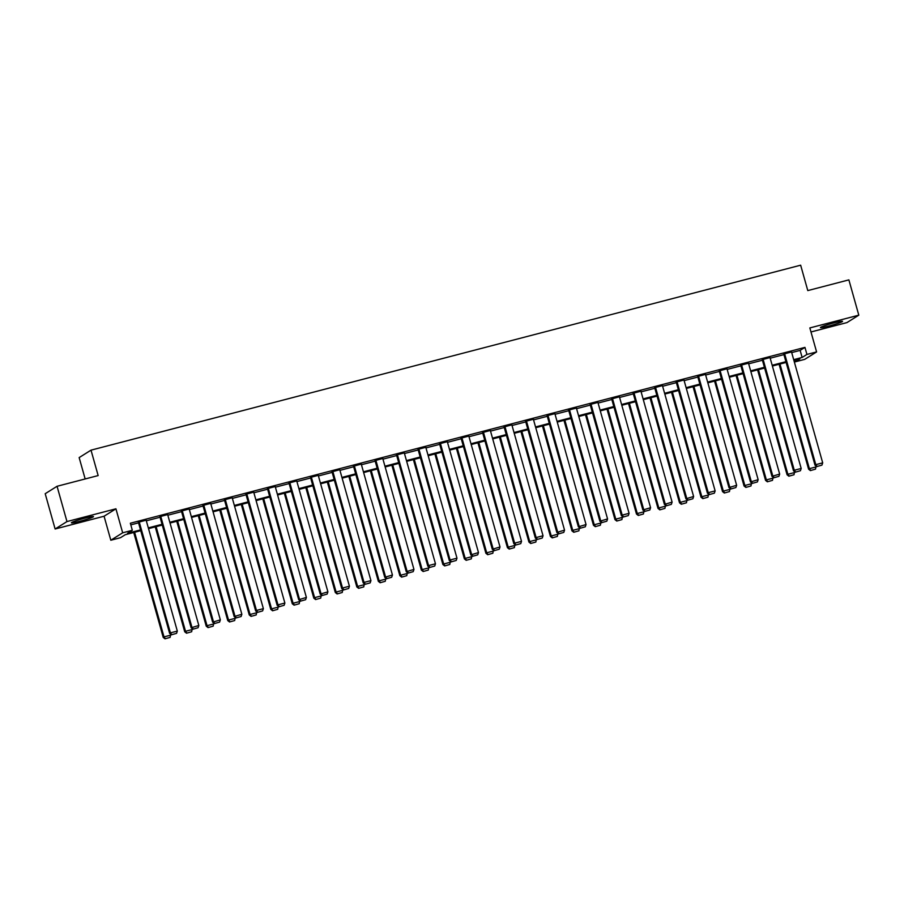 <?xml version="1.0" encoding="UTF-8"?>
<svg xmlns="http://www.w3.org/2000/svg" width="904" height="904" viewBox="0 0 904 904"><rect width="100%" height="100%" fill="white"/><g stroke="black" fill="none" stroke-linecap="round" stroke-linejoin="round"><path stroke-width="1.36" d="M79.925 521.269A11.47 0.859 164.3 0 0 93.462 516.602A11.47 0.859 164.3 0 0 84.919 518.139A11.47 0.859 164.3 0 0 71.382 522.817A11.47 0.859 164.3 0 0 79.925 521.269M829.002 326.016A11.47 0.859 164.3 0 0 842.539 321.349A11.47 0.859 164.3 0 0 833.996 322.886A11.47 0.859 164.3 0 0 820.459 327.553A11.47 0.859 164.3 0 0 829.002 326.016M140.753 530.671L125.272 534.705L120.469 537.711L110.819 540.23L122.673 532.806L132.323 530.286L127.52 533.292L140.538 529.902M104.073 516.229L115.927 508.805L66.975 521.563L57.054 486.284L45.2 493.708L55.121 528.998L104.073 516.229L110.819 540.23M85.157 478.95L79.156 457.593L91.01 450.158L800.65 265.188L807.792 290.591L848.879 279.878L858.8 315.168L809.848 327.926L816.594 351.927L804.741 359.351L795.079 361.871L799.893 358.854L793.893 360.413M810.978 331.971L846.946 322.592L858.8 315.168M794.627 360.233L795.079 361.871M66.975 521.563L55.121 528.998M791.701 352.594L800.142 350.39L804.955 347.385L130.345 523.224L132.323 530.286M130.797 524.862L138.549 522.851M146.324 520.817L160.064 517.235M167.839 515.212L181.58 511.63M189.343 509.607L203.084 506.025M210.858 504.003L224.599 500.421M232.373 498.386L246.114 494.804M253.888 492.782L267.629 489.2M275.392 487.177L289.133 483.595M296.907 481.572L310.648 477.99M318.423 475.956L332.163 472.374M339.938 470.351L353.679 466.769M361.442 464.746L375.183 461.164M382.957 459.142L396.698 455.559M404.472 453.525L418.213 449.955M425.987 447.921L439.728 444.339M447.503 442.316L461.232 438.734M469.006 436.711L482.747 433.129M490.522 431.106L504.262 427.524M512.037 425.49L525.778 421.908M533.552 419.885L547.293 416.303M555.056 414.281L568.797 410.698M576.571 408.676L590.312 405.094M598.086 403.06L611.827 399.478M619.602 397.455L633.342 393.873M641.106 391.85L654.846 388.268M662.621 386.245L676.361 382.663M684.136 380.629L697.877 377.047M705.651 375.024L719.392 371.442M727.155 369.42L740.896 365.837M748.67 363.815L762.411 360.233M770.185 358.199L783.926 354.617M791.52 351.961L783.768 354.052M770.005 357.566L762.253 359.656M748.501 363.182L740.738 365.261M726.986 368.787L719.222 370.866M705.47 374.392L697.718 376.482M683.955 379.996L676.203 382.087M662.44 385.612L654.688 387.692M640.936 391.217L633.173 393.296M619.421 396.822L611.669 398.913M597.906 402.427L590.154 404.517M576.39 408.043L568.639 410.122M554.886 413.648L547.123 415.727M533.371 419.253L525.608 421.343M511.856 424.857L504.104 426.948M490.341 430.473L482.589 432.553M468.837 436.078L461.074 438.157M447.322 441.683L439.559 443.774M425.807 447.288L418.055 449.378M404.291 452.904L396.54 454.983M382.787 458.509L375.024 460.588M361.272 464.114L353.509 466.204M339.757 469.718L332.005 471.809M318.242 475.334L310.49 477.414M296.727 480.939L288.975 483.018M275.223 486.544L267.46 488.623M253.708 492.149L245.956 494.239M232.192 497.754L224.441 499.844M210.677 503.37L202.925 505.449M189.173 508.975L181.41 511.054M167.658 514.579L159.895 516.67M146.143 520.184L138.391 522.275M115.927 508.805L122.673 532.806M804.955 347.385L806.933 354.436L816.594 351.927M57.054 486.284L98.152 475.572L91.01 450.158M786.118 362.447L772.389 366.03M764.614 368.052L750.874 371.634M743.099 373.657L729.358 377.239M721.584 379.262L707.843 382.844M700.069 384.878L686.339 388.46M678.565 390.483L664.824 394.065M657.05 396.088L643.309 399.67M635.535 401.692L621.794 405.274M614.019 407.308L600.279 410.879M592.515 412.913L578.775 416.495M571 418.518L557.259 422.1M549.485 424.123L535.744 427.705M527.97 429.728L514.229 433.31M506.466 435.344L492.725 438.926M484.951 440.949L471.21 444.531M463.436 446.553L449.695 450.135M441.92 452.158L428.18 455.74M420.405 457.774L406.676 461.356M398.901 463.379L385.161 466.961M377.386 468.984L363.645 472.566M355.871 474.589L342.13 478.171M334.356 480.205L320.626 483.787M312.852 485.81L299.111 489.392M291.337 491.414L277.596 494.996M269.821 497.019L256.081 500.601M248.306 502.635L234.565 506.217M226.802 508.24L213.061 511.822M205.287 513.845L191.546 517.427M183.772 519.45L170.031 523.032M162.257 525.066L148.516 528.648M793.678 359.656L802.13 357.453L806.933 354.436M148.301 527.879L162.042 524.297M169.816 522.275L183.557 518.693M191.332 516.659L205.072 513.077M212.847 511.054L226.588 507.472M234.351 505.449L248.091 501.867M255.866 499.844L269.607 496.262M277.381 494.228L291.122 490.657M298.896 488.623L312.637 485.041M320.411 483.018L334.141 479.436M341.915 477.414L355.656 473.832M363.431 471.798L377.171 468.227M384.946 466.193L398.687 462.611M406.461 460.588L420.19 457.006M427.965 454.983L441.706 451.401M449.48 449.378L463.221 445.796M470.995 443.762L484.736 440.18M492.51 438.157L506.251 434.575M514.014 432.553L527.755 428.971M535.53 426.948L549.27 423.366M557.045 421.332L570.786 417.75M578.56 415.727L592.301 412.145M600.064 410.122L613.805 406.54M621.579 404.517L635.32 400.935M643.094 398.901L656.835 395.319M664.609 393.296L678.35 389.714M686.125 387.692L699.854 384.11M707.629 382.087L721.369 378.505M729.144 376.471L742.885 372.889M750.659 370.866L764.4 367.284M772.174 365.261L785.904 361.679M800.142 350.39L802.13 357.453M791.463 351.746L822.696 462.859L815.792 464.656L815.001 465.164L816.787 466.577L821.928 465.119L816.787 466.577M783.7 353.837L815.001 465.164M784.57 353.543L815.792 464.656L817.103 466.374M821.928 465.119L822.696 462.859M779.101 364.278L808.583 469.176L809.385 468.667L779.982 364.041M816.029 465.978L815.521 469.131L810.379 470.588L815.521 469.131M810.696 470.385L809.385 468.667L816.289 466.871M810.379 470.588L808.583 469.176M769.948 357.351L801.181 468.464L794.288 470.261L793.486 470.769L795.271 472.182L800.424 470.724L795.271 472.182M762.196 359.442L793.486 470.769M763.055 359.159L794.288 470.261L795.599 471.978M800.424 470.724L801.181 468.464M748.433 362.967L779.666 474.08L771.971 476.374L773.756 477.787L778.909 476.329L773.756 477.787M740.681 365.046L771.971 476.374M741.54 364.764L772.773 475.877L774.084 477.583M778.909 476.329L779.666 474.08M757.586 369.883L787.079 474.781L787.881 474.284L758.467 369.657M794.514 471.583L794.017 474.736L788.864 476.193L794.017 474.736M789.192 475.99L787.881 474.284L794.774 472.487M788.864 476.193L787.079 474.781M736.082 375.488L765.564 480.386L766.366 479.888L736.952 375.262M773.01 477.188L772.502 480.34L767.349 481.798L772.502 480.34M767.677 481.606L766.366 479.888L773.259 478.092M767.349 481.798L765.564 480.386M726.918 368.572L758.151 479.685L750.456 481.979L752.252 483.391L757.394 481.934L752.252 483.391M719.166 370.651L750.456 481.979M720.025 370.369L751.258 481.482L752.569 483.199M757.394 481.934L758.151 479.685M705.414 374.177L736.647 485.29L728.94 487.584L730.737 489.007L735.879 487.55L730.737 489.007M697.651 376.267L728.94 487.584M698.509 375.974L729.743 487.086L731.053 488.804M735.879 487.55L736.647 485.29M683.899 379.782L715.132 490.895L708.239 492.691L707.436 493.2L709.222 494.612L714.375 493.155L709.222 494.612M676.147 381.872L707.436 493.2M677.006 381.59L708.239 492.691L709.55 494.409M714.375 493.155L715.132 490.895M714.567 381.092L744.048 485.99L744.851 485.493L715.437 380.866M751.495 482.804L750.987 485.956L745.845 487.414L750.987 485.956M746.162 487.211L744.851 485.493L751.744 483.696M745.845 487.414L744.048 485.99M693.052 386.709L722.533 491.606L723.336 491.098L693.933 386.471M729.98 488.409L729.471 491.561L724.33 493.019L729.471 491.561M724.646 492.816L723.336 491.098L730.229 489.301M724.33 493.019L722.533 491.606M671.536 392.313L701.029 497.211L701.832 496.714L672.418 392.087M708.465 494.013L707.968 497.166L702.815 498.624L707.968 497.166M703.131 498.42L701.832 496.714L708.725 494.906M702.815 498.624L701.029 497.211M662.383 385.398L693.617 496.499L685.921 498.805L687.707 500.217L692.859 498.759L687.707 500.217M654.632 387.477L685.921 498.805M655.49 387.194L686.724 498.307L688.034 500.014M692.859 498.759L693.617 496.499M650.032 397.918L679.514 502.816L680.316 502.319L650.903 397.692M686.961 499.618L686.452 502.771L681.3 504.229L686.452 502.771M681.627 504.036L680.316 502.319L687.209 500.522M681.3 504.229L679.514 502.816M640.868 391.003L672.101 502.115L664.406 504.409L666.203 505.822L671.344 504.364L666.203 505.822M633.116 393.082L664.406 504.409M633.975 392.799L665.208 503.912L666.519 505.63M671.344 504.364L672.101 502.115M628.517 403.523L657.999 508.421L658.801 507.924L629.387 403.297M665.446 505.234L664.937 508.387L659.796 509.845L664.937 508.387M660.112 509.641L658.801 507.924L665.694 506.127M659.796 509.845L657.999 508.421M619.364 396.607L650.586 507.72L642.891 510.014L644.688 511.438L649.829 509.98L644.688 511.438M611.601 398.698L642.891 510.014M612.46 398.404L643.693 509.517L645.004 511.235M649.829 509.98L650.586 507.72M607.002 409.139L636.484 514.037L637.286 513.528L607.884 408.902M643.93 510.839L643.422 513.992L638.28 515.449L643.422 513.992M638.597 515.246L637.286 513.528L644.179 511.732M638.28 515.449L636.484 514.037M597.849 402.212L629.082 513.325L622.189 515.122L621.387 515.63L623.172 517.043L628.325 515.585L623.172 517.043M590.086 404.303L621.387 515.63M590.956 404.009L622.189 515.122L623.489 516.839M628.325 515.585L629.082 513.325M585.487 414.744L614.98 519.642L615.771 519.133L586.368 414.507M622.415 516.444L621.918 519.597L616.765 521.054L621.918 519.597M617.082 520.851L615.771 519.133L622.675 517.337M616.765 521.054L614.98 519.642M576.334 407.828L607.567 518.93L599.872 521.235L601.657 522.648L606.81 521.19L601.657 522.648M568.582 409.907L599.872 521.235M569.441 409.625L600.674 520.738L601.985 522.444M606.81 521.19L607.567 518.93M563.972 420.349L593.465 525.247L594.267 524.749L564.853 420.123M600.911 522.049L600.403 525.201L595.25 526.659L600.403 525.201M595.578 526.467L594.267 524.749L601.16 522.953M595.25 526.659L593.465 525.247M554.819 413.433L586.052 524.546L578.357 526.84L580.153 528.252L585.295 526.795L580.153 528.252M547.067 415.512L578.357 526.84M547.926 415.23L579.159 526.343L580.47 528.06M585.295 526.795L586.052 524.546M542.468 425.953L571.949 530.851L572.752 530.354L543.338 425.727M579.396 527.665L578.888 530.806L573.746 532.275L578.888 530.806M574.063 532.072L572.752 530.354L579.645 528.558M573.746 532.275L571.949 530.851M533.315 419.038L564.537 530.151L556.841 532.445L558.638 533.868L563.78 532.411L558.638 533.868M525.552 421.128L556.841 532.445M526.41 420.835L557.644 531.947L558.954 533.665M563.78 532.411L564.537 530.151M520.953 431.558L550.434 536.467L551.237 535.959L521.834 431.332M557.881 533.27L557.372 536.422L552.231 537.88L557.372 536.422M552.547 537.677L551.237 535.959L558.13 534.162M552.231 537.88L550.434 536.467M511.8 424.643L543.033 535.756L536.128 537.552L535.337 538.061L537.123 539.473L542.276 538.016L537.123 539.473M504.036 426.733L535.337 538.061M504.907 426.439L536.128 537.552L537.439 539.27M542.276 538.016L543.033 535.756M499.437 437.174L528.93 542.072L529.721 541.564L500.319 436.937M536.366 538.874L535.857 542.027L530.716 543.485L535.857 542.027M531.032 543.281L529.721 541.564L536.626 539.767M530.716 543.485L528.93 542.072M490.284 430.259L521.518 541.36L514.625 543.157L513.822 543.666L515.608 545.078L520.76 543.62L515.608 545.078M482.533 432.338L513.822 543.666M483.391 432.055L514.625 543.157L515.935 544.875M520.76 543.62L521.518 541.36M477.922 442.779L507.415 547.677L508.217 547.18L478.804 442.553M514.862 544.479L514.353 547.632L509.201 549.09L514.353 547.632M509.528 548.897L508.217 547.18L515.111 545.383M509.201 549.09L507.415 547.677M468.769 435.864L500.002 546.976L492.307 549.27L494.104 550.683L499.245 549.225L494.104 550.683M461.017 437.943L492.307 549.27M461.876 437.66L493.109 548.773L494.42 550.491M499.245 549.225L500.002 546.976M456.418 448.384L485.9 553.282L486.702 552.785L457.288 448.158M493.347 550.095L492.838 553.237L487.685 554.706L492.838 553.237M488.013 554.502L486.702 552.785L493.595 550.988M487.685 554.706L485.9 553.282M447.254 441.468L478.487 552.581L470.792 554.875L472.589 556.299L477.73 554.83L472.589 556.299M439.502 443.559L470.792 554.875M440.361 443.265L471.594 554.378L472.905 556.096M477.73 554.83L478.487 552.581M434.903 453.989L464.385 558.898L465.187 558.389L435.784 453.763M471.831 555.7L471.323 558.853L466.181 560.31L471.323 558.853M466.498 560.107L465.187 558.389L472.08 556.593M466.181 560.31L464.385 558.898M425.75 447.073L456.983 558.186L450.079 559.983L449.288 560.491L451.073 561.904L456.215 560.446L451.073 561.904M417.987 449.164L449.288 560.491M418.857 448.87L450.079 559.983L451.39 561.7M456.215 560.446L456.983 558.186M413.388 459.605L442.87 564.503L443.672 563.994L414.269 459.368M450.316 561.305L449.808 564.458L444.666 565.915L449.808 564.458M444.983 565.712L443.672 563.994L450.576 562.198M444.666 565.915L442.87 564.503M404.235 452.689L435.468 563.791L428.575 565.588L427.773 566.096L429.558 567.509L434.711 566.051L429.558 567.509M396.483 454.768L427.773 566.096M397.342 454.486L428.575 565.588L429.886 567.305M434.711 566.051L435.468 563.791M391.873 465.21L421.366 570.108L422.168 569.61L392.754 464.984M428.801 566.91L428.304 570.062L423.151 571.52L428.304 570.062M423.479 571.317L422.168 569.61L429.061 567.814M423.151 571.52L421.366 570.108M382.72 458.294L413.953 569.407L406.258 571.701L408.043 573.113L413.196 571.656L408.043 573.113M374.968 460.373L406.258 571.701M375.827 460.091L407.06 571.204L408.371 572.921M413.196 571.656L413.953 569.407M370.369 470.814L399.851 575.712L400.653 575.215L371.239 470.588M407.297 572.526L406.789 575.667L401.636 577.125L406.789 575.667M401.964 576.933L400.653 575.215L407.546 573.418M401.636 577.125L399.851 575.712M361.204 463.899L392.438 575.012L384.742 577.306L386.539 578.729L391.681 577.26L386.539 578.729M353.453 465.989L384.742 577.306M354.311 465.696L385.545 576.808L386.856 578.526M391.681 577.26L392.438 575.012M348.854 476.419L378.335 581.328L379.138 580.82L349.724 476.193M385.782 578.131L385.273 581.283L380.132 582.741L385.273 581.283M380.448 582.538L379.138 580.82L386.031 579.023M380.132 582.741L378.335 581.328M339.701 469.504L370.934 580.617L364.029 582.413L363.227 582.922L365.024 584.334L370.165 582.877L365.024 584.334M331.937 471.594L363.227 582.922M332.796 471.3L364.029 582.413L365.34 584.131M370.165 582.877L370.934 580.617M327.338 482.035L356.82 586.933L357.622 586.425L328.22 481.798M364.267 583.735L363.758 586.888L358.617 588.346L363.758 586.888M358.933 588.142L357.622 586.425L364.515 584.628M358.617 588.346L356.82 586.933M318.185 475.12L349.419 586.221L342.526 588.018L341.723 588.527L343.509 589.939L348.661 588.481L343.509 589.939M310.434 477.199L341.723 588.527M311.292 476.916L342.526 588.018L343.836 589.736M348.661 588.481L349.419 586.221M305.823 487.64L335.316 592.538L336.118 592.041L306.705 487.414M342.752 589.34L342.254 592.493L337.102 593.951L342.254 592.493M337.418 593.747L336.118 592.041L343.011 590.244M337.102 593.951L335.316 592.538M296.67 480.725L327.903 591.837L320.208 594.131L321.993 595.544L327.146 594.086L321.993 595.544M288.918 482.804L320.208 594.131M289.777 482.521L321.01 593.634L322.321 595.341M327.146 594.086L327.903 591.837M284.319 493.245L313.801 598.143L314.603 597.646L285.189 493.019M321.248 594.956L320.739 598.098L315.586 599.555L320.739 598.098M315.914 599.363L314.603 597.646L321.496 595.849M315.586 599.555L313.801 598.143M275.155 486.329L306.388 597.442L298.693 599.736L300.49 601.149L305.631 599.691L300.49 601.149M267.403 488.42L298.693 599.736M268.262 488.126L299.495 599.239L300.806 600.957M305.631 599.691L306.388 597.442M262.804 498.85L292.286 603.748L293.088 603.25L263.674 498.624M299.732 600.561L299.224 603.714L294.082 605.171L299.224 603.714M294.399 604.968L293.088 603.25L299.981 601.454M294.082 605.171L292.286 603.748M253.651 491.934L284.873 603.047L277.98 604.844L277.178 605.352L278.974 606.765L284.116 605.307L278.974 606.765M245.888 494.025L277.178 605.352M246.747 493.731L277.98 604.844L279.291 606.561M284.116 605.307L284.873 603.047M241.289 504.466L270.771 609.364L271.573 608.855L242.17 504.229M278.217 606.166L277.709 609.319L272.567 610.776L277.709 609.319M272.884 610.573L271.573 608.855L278.466 607.059M272.567 610.776L270.771 609.364M232.136 497.55L263.369 608.652L256.476 610.449L255.674 610.957L257.459 612.37L262.612 610.912L257.459 612.37M224.373 499.629L255.674 610.957M225.243 499.347L256.476 610.449L257.776 612.166M262.612 610.912L263.369 608.652M219.774 510.071L249.267 614.969L250.058 614.471L220.655 509.845M256.702 611.771L256.205 614.923L251.052 616.381L256.205 614.923M251.368 616.178L250.058 614.471L256.962 612.675M251.052 616.381L249.267 614.969M210.621 503.155L241.854 614.268L234.159 616.562L235.944 617.974L241.097 616.517L235.944 617.974M202.869 505.234L234.159 616.562M203.728 504.952L234.961 616.065L236.272 617.771M241.097 616.517L241.854 614.268M198.258 515.675L227.751 620.573L228.554 620.076L199.14 515.449M235.198 617.375L234.69 620.528L229.537 621.986L234.69 620.528M229.865 621.794L228.554 620.076L235.447 618.279M229.537 621.986L227.751 620.573M189.105 508.76L220.339 619.873L212.643 622.167L214.44 623.579L219.582 622.121L214.44 623.579M181.354 510.839L212.643 622.167M182.212 510.557L213.446 621.669L214.756 623.387M219.582 622.121L220.339 619.873M176.755 521.28L206.236 626.178L207.039 625.681L177.625 521.054M213.683 622.992L213.174 626.144L208.033 627.602L213.174 626.144M208.349 627.399L207.039 625.681L213.932 623.884M208.033 627.602L206.236 626.178M167.602 514.365L198.823 625.478L191.128 627.771L192.925 629.195L198.066 627.738L192.925 629.195M159.838 516.455L191.128 627.771M160.697 516.161L191.93 627.274L193.241 628.992M198.066 627.738L198.823 625.478M155.239 526.896L184.721 631.794L185.523 631.286L156.121 526.659M192.168 628.596L191.659 631.749L186.518 633.207L191.659 631.749M186.834 633.003L185.523 631.286L192.416 629.489M186.518 633.207L184.721 631.794M146.086 519.969L177.32 631.082L170.415 632.879L169.624 633.388L171.41 634.8L176.562 633.342L171.41 634.8M138.323 522.06L169.624 633.388M139.193 521.777L170.415 632.879L171.726 634.597M176.562 633.342L177.32 631.082M133.724 532.501L163.217 637.399L164.008 636.902L134.606 532.275M170.653 634.201L170.144 637.354L165.003 638.812L170.144 637.354M165.319 638.608L164.008 636.902L170.912 635.094M165.003 638.812L163.217 637.399"/></g></svg>
